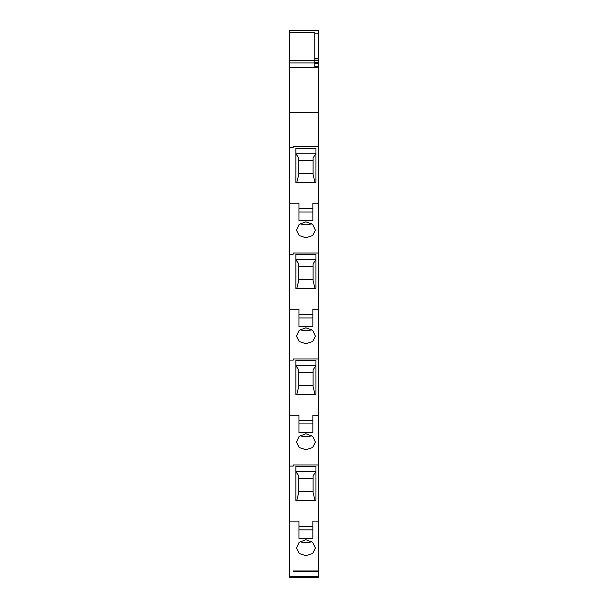<?xml version="1.0" encoding="UTF-8"?>
<svg xmlns="http://www.w3.org/2000/svg" width="608" height="608" viewBox="0 0 608 608"><rect width="100%" height="100%" fill="white"/><g stroke="black" fill="none" stroke-linecap="round" stroke-linejoin="round"><path stroke-width="0.91" d="M318.6 66.394L318.6 203.209L312.854 203.209L312.854 211.994L298.976 211.994L298.976 220.468L312.854 220.468L312.854 211.994M314.769 63.126L318.6 63.126L318.242 66.34M318.6 63.126L318.6 62.229L314.769 62.229M318.6 60.747L314.769 60.747L318.6 60.77L318.6 62.229M314.769 60.716L318.6 60.716L318.6 30.4L289.4 30.4L289.4 67.724L318.6 67.724M318.6 30.4L289.4 30.4L318.6 30.4M318.6 576.604L289.4 576.604L289.4 577.6L318.6 577.6L318.6 571.832L293.231 571.832L293.231 570.942L293.231 571.832M318.6 521.124L312.854 521.124L312.854 526.574L298.976 526.574L298.976 521.124L289.4 521.124L289.4 466.093L293.231 466.093L293.231 464.976L318.6 464.96L318.6 570.942L293.231 570.942M312.854 526.574L312.854 538.376L298.976 538.376L298.976 526.574M289.4 576.604L289.4 521.124M305.915 539.729L299.136 542.321L296.461 548.059L299.151 553.462L305.915 555.697L312.672 553.462L315.37 548.059L312.687 542.321L305.915 539.729M293.231 464.976L293.231 466.093M315.962 466.359L315.962 500.369L295.86 500.369L295.86 466.359L315.962 466.359M318.6 464.96L318.6 415.15L312.854 415.15L312.854 423.936L298.976 423.936L298.976 432.41L312.854 432.41L312.854 423.936M312.854 420.599L298.976 420.599L298.976 415.15L289.4 415.15L289.4 466.093M305.915 449.73L312.672 447.496L315.37 442.084L312.687 436.354L305.915 433.755L299.136 436.354L296.461 442.084L299.151 447.496L305.915 449.73M289.4 415.15L289.4 360.118L293.231 360.118L293.231 359.001L293.231 360.118M293.231 359.001L318.6 358.986L318.6 415.15M315.962 360.384L315.962 394.394L295.86 394.394L295.86 360.384L315.962 360.384M318.6 358.986L318.6 309.183L312.854 309.183L312.854 317.969L298.976 317.969L298.976 326.435L312.854 326.435L312.854 317.969M312.854 314.632L298.976 314.632L298.976 309.183L289.4 309.183L289.4 360.118M305.915 343.756L312.672 341.521L315.37 336.118L312.687 330.387L305.915 327.788L299.136 330.38L296.461 336.118L299.151 341.521L305.915 343.756M289.4 309.183L289.4 254.152L293.231 254.152L293.231 253.034L293.231 254.152M293.231 253.034L318.6 253.034L318.6 309.183M315.962 254.418L315.962 288.428L295.86 288.428L295.86 254.418L315.962 254.418M318.6 253.034L318.6 203.209M312.854 208.658L298.976 208.658L298.976 203.209L289.4 203.209L289.4 254.152M305.915 237.789L312.672 235.554L315.37 230.143L312.687 224.413L305.915 221.814L299.136 224.413L296.461 230.143L299.151 235.554L305.915 237.789M293.231 147.242L293.231 146.353L293.231 147.242L289.4 147.242L289.4 203.209M315.962 182.453L295.86 182.453L295.86 148.443L315.962 148.443L315.962 182.453L315.962 153.771L295.86 153.771L295.86 182.453M293.231 146.353L318.6 146.353M289.4 147.242L289.4 112.602L318.6 112.602M318.6 570.942L318.6 571.832M300.094 541.553A9.454 5.449 180 0 0 305.915 542.708A9.454 5.449 180 0 0 311.737 541.553M295.86 500.369L295.86 471.679L315.962 471.679L315.962 500.369M298.976 420.599L298.976 423.936M300.094 435.586A9.454 5.449 180 0 0 305.915 436.742A9.454 5.449 180 0 0 311.737 435.586M295.86 394.394L295.86 365.712L315.962 365.712L315.962 394.394M298.976 314.632L298.976 317.969M300.094 329.612A9.454 5.449 180 0 0 305.915 330.767A9.454 5.449 180 0 0 311.737 329.612M295.86 288.428L295.86 259.738L315.962 259.738L315.962 288.428M298.976 208.658L298.976 211.994M300.094 223.645A9.454 5.449 180 0 0 305.915 224.8A9.454 5.449 180 0 0 311.737 223.645M314.769 63.27L318.242 63.27L318.242 66.857L314.769 66.857M315.962 471.679L313.097 475.745L313.097 492.564L315.012 500.369M313.097 491.538L298.733 491.538M295.86 471.679L298.733 475.745L298.733 492.564L296.818 500.369M298.733 478.39L313.097 478.39M315.962 365.712L313.097 369.778L313.097 386.597L315.012 394.394M313.097 385.571L298.733 385.571M295.86 365.712L298.733 369.778L298.733 386.597L296.818 394.394M298.733 372.415L313.097 372.415M315.962 259.738L313.097 263.804L313.097 280.622L315.012 288.428M313.097 279.596L298.733 279.596M295.86 259.738L298.733 263.804L298.733 280.622L296.818 288.428M298.733 266.448L313.097 266.448M315.962 153.771L313.097 157.837L313.097 174.656L315.012 182.453M313.097 173.63L298.733 173.63M295.86 153.771L298.733 157.837L298.733 174.656L296.818 182.453M298.733 160.474L313.097 160.474M318.242 67.724L318.242 66.857M289.4 112.602L289.4 67.724M314.769 67.724L314.769 32.824L289.4 32.824L314.769 32.779M314.769 60.055L318.6 60.055M318.6 58.687L314.769 58.687M318.6 33.835L314.769 33.835M312.854 529.91L298.976 529.91M314.769 62.92L289.4 62.92M314.769 60.572L289.4 60.572"/></g></svg>
